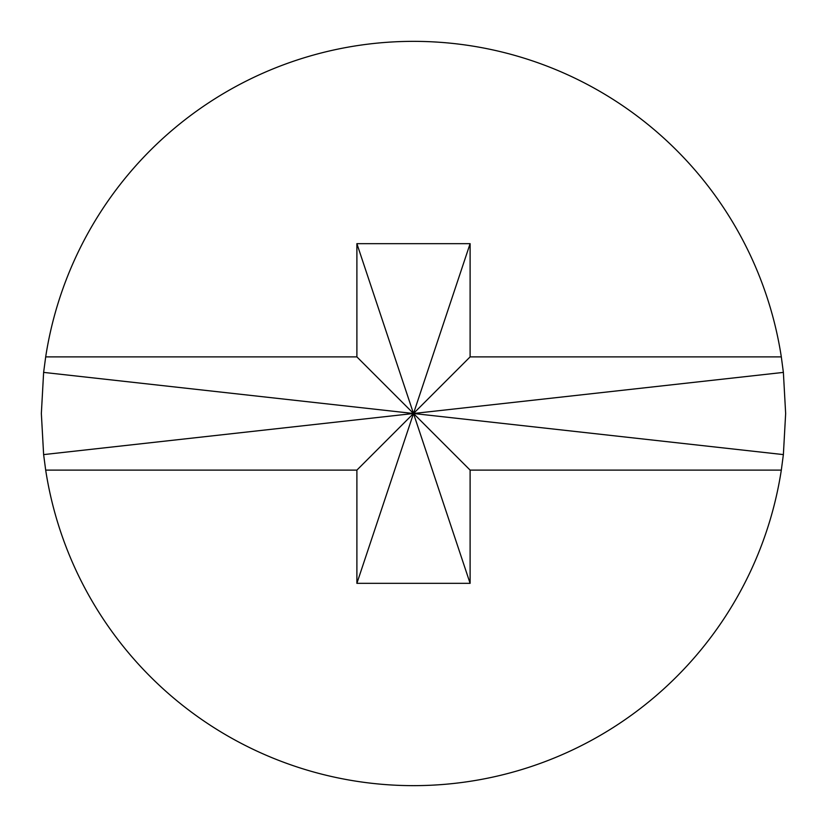 <?xml version="1.0" encoding="UTF-8"?>
<svg xmlns="http://www.w3.org/2000/svg" width="827" height="827" viewBox="0 0 827 827"><rect width="100%" height="100%" fill="white"/><g stroke="black" fill="none" stroke-linecap="round" stroke-linejoin="round"><path stroke-width="1.24" d="M356.892 583.335L413.5 413.5L470.108 583.335L356.892 583.335L356.892 470.108L470.108 356.892L781.319 356.892L783.376 372.398L785.65 413.5L783.376 454.602L781.319 470.108A372.15 372.15 0 0 1 45.681 470.108L43.624 454.602L41.35 413.5L43.624 372.398L413.5 413.5L470.108 243.665L470.108 356.892M783.376 454.602L413.5 413.5L783.376 372.398M781.319 470.108L470.108 470.108L413.5 413.5L356.892 243.665L470.108 243.665M470.108 470.108L470.108 583.335M43.624 372.398L45.681 356.892A372.15 372.15 0 0 1 781.319 356.892M45.681 356.892L356.892 356.892L356.892 243.665M356.892 470.108L45.681 470.108M356.892 356.892L413.5 413.5L43.624 454.602"/></g></svg>
